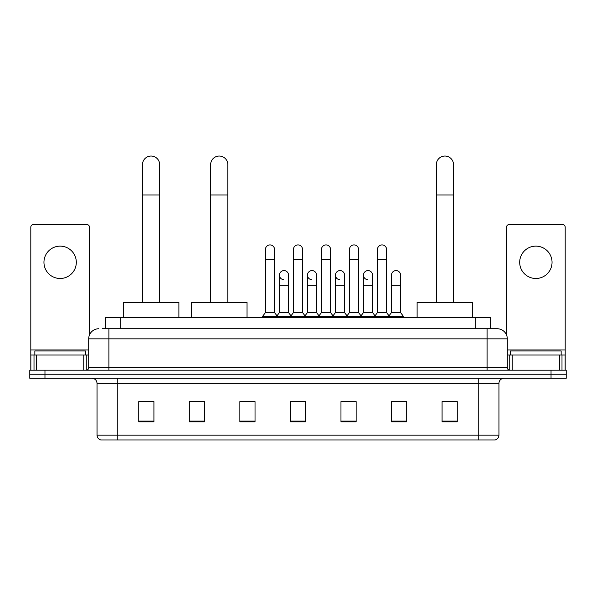 <?xml version="1.0" encoding="UTF-8"?>
<svg xmlns="http://www.w3.org/2000/svg" width="596" height="596" viewBox="0 0 596 596"><rect width="100%" height="100%" fill="white"/><g stroke="black" fill="none" stroke-linecap="round" stroke-linejoin="round"><path stroke-width="0.89" d="M105.641 328.739L105.641 317.616L490.359 317.616L490.359 328.739M102.579 328.739L497.191 328.739A10.11 10.11 0 0 1 507.3 338.848L507.3 367.665C507.434 369.185 508.284 370.027 509.833 370.19M102.348 328.739L108.919 328.739L108.919 338.848L88.7 338.848L88.7 367.665A2.526 2.526 0 0 1 86.167 370.19M98.809 328.739A10.11 10.11 0 0 0 88.7 338.848M44.968 370.19L29.8 370.19L29.8 374.236L44.968 374.236L29.8 374.236L29.8 378.281L44.968 378.281L44.968 374.236L551.032 374.236L44.968 374.236L44.968 370.19L551.032 370.19L551.032 374.236L566.2 374.236L551.032 374.236L551.032 378.281L44.968 378.281M551.032 378.281L566.2 378.281L566.2 370.19L551.032 370.19M507.3 338.848L487.081 338.848L487.081 328.739L497.191 328.739M498.964 435.11C498.822 437.531 497.608 439.148 495.321 439.96L478.737 439.96L478.737 435.11L498.964 435.11L498.964 383.34A5.059 5.059 0 0 1 504.015 378.281M478.737 439.96L100.679 439.96A5.059 5.059 0 0 1 97.036 435.11L97.036 383.34C96.738 380.27 95.055 378.587 91.985 378.281M457.251 421.812L457.251 401.592L442.083 401.592L442.083 421.812L457.251 421.812M406.695 421.812L406.695 401.592L391.527 401.592L391.527 421.812L406.695 421.812M356.14 421.812L356.14 401.592L340.972 401.592L340.972 421.812L356.14 421.812M153.917 421.812L153.917 401.592L138.749 401.592L138.749 421.812L153.917 421.812M204.473 421.812L204.473 401.592L189.304 401.592L189.304 421.812L204.473 421.812M255.028 421.812L255.028 401.592L239.86 401.592L239.86 421.812L255.028 421.812M305.584 421.812L305.584 401.592L290.416 401.592L290.416 421.812L305.584 421.812M391.527 401.689L401.086 401.689M255.028 401.592L239.86 401.689L255.028 401.592M201.031 401.689L204.473 401.689M348.958 401.689L345.069 401.689M292.941 401.689L303.059 401.689M153.917 401.689L138.749 401.689M356.14 401.689L340.972 401.689M457.251 401.689L442.083 401.689M85.414 355.03L85.414 350.984L34.859 350.984L34.859 355.03M60.136 246.133A16.181 16.181 0 0 0 43.955 262.307A16.181 16.181 0 0 0 60.136 278.488A16.181 16.181 0 0 0 76.31 262.307A16.181 16.181 0 0 0 60.136 246.133M83.768 370.19L83.768 355.03L36.498 355.03L36.498 370.19M89.46 335.004L89.46 227.121A2.526 2.526 0 0 0 86.927 224.595L33.339 224.595A2.526 2.526 0 0 0 30.813 227.121L30.813 355.03L36.498 355.03M83.768 355.03L88.7 355.03M30.813 370.19L30.813 355.03M142.489 302.448L142.489 164.63A8.597 8.597 0 0 1 151.086 156.04A8.597 8.597 0 0 1 159.676 164.63A8.597 8.597 0 0 0 151.086 156.04M159.676 302.448L159.676 164.63M178.889 317.616L178.889 302.448L123.275 302.448L123.275 317.616M210.641 302.448L210.641 164.63A8.597 8.597 0 0 1 219.231 156.04A8.597 8.597 0 0 1 227.828 164.63A8.597 8.597 0 0 0 219.231 156.04M227.828 302.448L227.828 164.63M247.042 317.616L247.042 302.448L191.428 302.448L191.428 317.616M436.324 302.448L436.324 164.63A8.597 8.597 0 0 1 444.914 156.04A8.597 8.597 0 0 1 453.511 164.63A8.597 8.597 0 0 0 444.914 156.04M453.511 302.448L453.511 164.63M472.725 317.616L472.725 302.448L417.111 302.448L417.111 317.616M265.444 259.58L274.54 259.58L274.54 312.557L265.444 312.557L265.444 249.463A4.552 4.552 0 0 1 270.279 244.926A4.552 4.552 0 0 1 274.54 249.463A4.552 4.552 0 0 0 270.279 244.926M265.444 312.557L262.411 316.603L262.411 317.616M274.54 312.557L277.572 316.603L262.411 316.603M293.448 312.557L293.448 259.58L302.552 259.58L302.552 312.557L293.448 312.557L290.416 316.603L277.572 316.603L277.572 317.616M293.448 259.58L293.448 249.463A4.552 4.552 0 0 1 298.283 244.926A4.552 4.552 0 0 1 302.552 249.463A4.552 4.552 0 0 0 298.283 244.926M302.552 312.557L305.584 316.603L290.416 316.603L290.416 317.616M321.46 312.557L321.46 259.58L330.556 259.58L330.556 312.557L321.46 312.557L318.428 316.603L305.584 316.603L305.584 317.616M321.46 259.58L321.46 249.463A4.552 4.552 0 0 1 326.295 244.926A4.552 4.552 0 0 1 330.556 249.463A4.552 4.552 0 0 0 326.295 244.926M330.556 312.557L333.589 316.603L318.428 316.603L318.428 317.616M349.465 312.557L349.465 259.58L358.569 259.58L358.569 312.557L349.465 312.557L346.432 316.603L333.589 316.603L333.589 317.616M349.465 259.58L349.465 249.463A4.552 4.552 0 0 1 354.3 244.926A4.552 4.552 0 0 1 358.569 249.463A4.552 4.552 0 0 0 354.3 244.926M358.569 312.557L361.601 316.603L346.432 316.603L346.432 317.616M377.477 312.557L377.477 259.58L386.573 259.58L386.573 312.557L377.477 312.557L374.444 316.603L361.601 316.603L361.601 317.616M377.477 259.58L377.477 249.463A4.552 4.552 0 0 1 382.312 244.926A4.552 4.552 0 0 1 386.573 249.463A4.552 4.552 0 0 0 382.312 244.926M386.573 312.557L389.605 316.603L374.444 316.603L374.444 317.616M400.579 312.557L400.579 285.26L391.475 285.26L391.475 312.557L400.579 312.557L403.611 316.603L389.605 316.603L389.605 317.616M283.711 279.688A4.552 4.552 0 0 1 279.45 275.151A4.552 4.552 0 0 1 284.285 270.606A4.552 4.552 0 0 1 288.546 275.151L288.546 285.26L279.45 285.26L279.45 275.151M288.546 285.26L288.546 312.557L279.45 312.557L279.45 285.26M279.45 312.557L276.991 315.828M288.546 312.557L290.997 315.828M311.715 279.688A4.552 4.552 0 0 1 307.454 275.151A4.552 4.552 0 0 1 312.289 270.606A4.552 4.552 0 0 1 316.55 275.151L316.55 285.26L307.454 285.26L307.454 275.151M316.55 285.26L316.55 312.557L307.454 312.557L307.454 285.26M307.454 312.557L305.003 315.828M316.55 312.557L319.009 315.828M339.727 279.688A4.552 4.552 0 0 1 335.459 275.151A4.552 4.552 0 0 1 340.301 270.606A4.552 4.552 0 0 1 344.562 275.151L344.562 285.26L335.459 285.26L335.459 275.151M344.562 285.26L344.562 312.557L335.459 312.557L335.459 285.26M335.459 312.557L333.008 315.828M344.562 312.557L347.014 315.828M367.732 279.688A4.552 4.552 0 0 1 363.471 275.151A4.552 4.552 0 0 1 368.306 270.606A4.552 4.552 0 0 1 372.567 275.151L372.567 285.26L363.471 285.26L363.471 275.151M372.567 285.26L372.567 312.557L363.471 312.557L363.471 285.26M363.471 312.557L361.02 315.828M372.567 312.557L375.026 315.828M391.475 285.26L391.475 275.151A4.552 4.552 0 0 1 396.318 270.606A4.552 4.552 0 0 1 400.579 275.151L400.579 285.26M391.475 312.557L389.024 315.828M403.611 316.603L403.611 317.616M535.864 246.133A16.181 16.181 0 0 0 519.69 262.307A16.181 16.181 0 0 0 535.864 278.488A16.181 16.181 0 0 0 552.045 262.307A16.181 16.181 0 0 0 535.864 246.133M559.502 370.19L559.502 355.03L512.232 355.03L512.232 370.19M565.187 370.19L565.187 355.03L565.187 370.19M559.502 355.03L565.187 355.03L565.187 227.121A2.526 2.526 0 0 0 562.661 224.595L509.073 224.595A2.526 2.526 0 0 0 506.54 227.121L506.54 335.004M507.3 355.03L512.232 355.03M561.141 355.03L561.141 350.984L510.586 350.984L510.586 355.03M120.809 328.739L120.809 317.616M475.191 328.739L475.191 317.616M108.919 370.19L108.919 367.665L507.3 367.665M88.7 367.665L108.919 367.665L108.919 338.848L487.081 338.848L487.081 370.19M478.737 378.281L478.737 383.34L97.036 383.34M498.964 383.34L478.737 383.34L478.737 435.11L117.263 435.11L117.263 439.96M97.036 435.11L117.263 435.11L117.263 378.281M305.584 421.111L290.416 421.111M255.028 421.111L239.86 421.111M204.473 421.111L189.304 421.111M153.917 421.111L138.749 421.111M356.14 421.111L340.972 421.111M406.695 421.111L391.527 421.111M457.251 421.111L442.083 421.111M88.7 349.971L30.813 349.971M86.256 355.03L86.256 370.19M30.85 355.03L30.85 370.19M34.009 370.19L34.009 355.03M142.489 194.966L159.676 194.966M210.641 194.966L227.828 194.966M436.324 194.966L453.511 194.966M565.187 349.971L507.3 349.971M565.15 370.19L565.15 355.03M561.991 355.03L561.991 370.19M509.744 370.19L509.744 355.03M274.54 259.58L274.54 249.463M302.552 259.58L302.552 249.463M330.556 259.58L330.556 249.463M358.569 259.58L358.569 249.463M386.573 259.58L386.573 249.463"/></g></svg>
